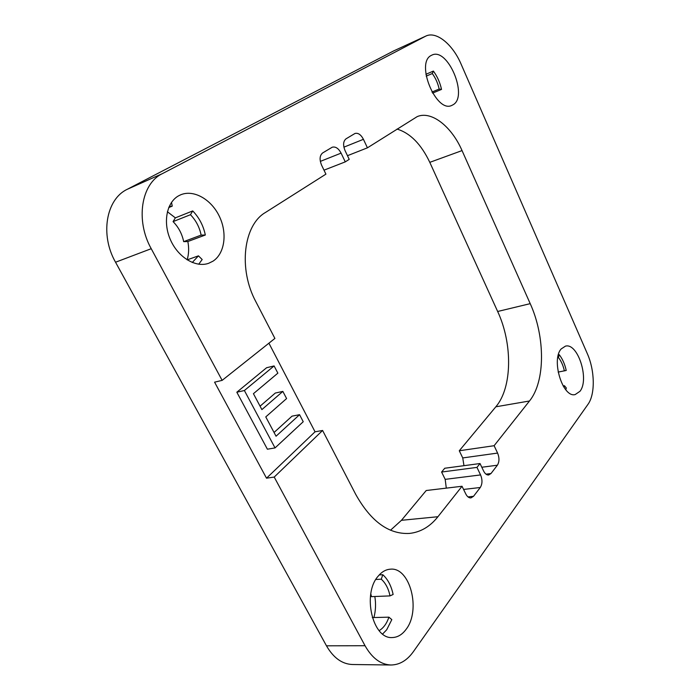 <?xml version="1.0" encoding="UTF-8"?>
<svg xmlns="http://www.w3.org/2000/svg" width="700" height="700" viewBox="0 0 700 700"><rect width="100%" height="100%" fill="white"/><g stroke="black" fill="none" stroke-linecap="round" stroke-linejoin="round"><path stroke-width="1.05" d="M365.041 645.724C372.085 658.166 380.73 664.589 390.967 665L352.441 664.51C342.108 664.108 333.445 657.878 326.471 645.811L365.041 645.724L274.216 477.067L322.595 430.465L315.044 431.804L268.914 343.192M326.471 645.811L115.544 262.229C99.846 234.885 106.103 199.255 127.19 189.332L162.278 173.696C141.251 183.61 135.258 220.29 151.226 248.701L222.136 380.371L274.899 338.433L255.876 301.744C238.123 268.896 243.521 225.032 265.396 212.511L325.92 174.143L321.598 165.191C319.305 159.539 319.655 155.452 322.665 152.933L332.229 147.219C335.554 146.379 338.511 148.347 341.101 153.125L345.266 161.875L349.221 159.364L345.082 150.657C342.877 145.162 343.184 141.225 346.01 138.836L354.979 133.472C358.129 132.685 360.946 134.627 363.431 139.309L367.43 147.822L417.235 116.594C431.533 110.495 451.631 126.551 462.044 150.588L530.215 303.651C545.265 336.595 545.501 381.342 529.497 400.986L494.113 445.707L497.595 453.075C499.476 457.8 499.406 461.843 497.376 465.211L490.998 473.524L488.653 475.002C486.701 475.125 485.021 473.795 483.613 471.03L480.016 463.531L476.963 467.39L480.576 474.924C482.528 479.762 482.431 483.954 480.279 487.498L473.532 496.3L470.925 497.91C468.921 498.024 467.206 496.694 465.771 493.929L462.035 486.264L437.929 516.722C430.019 526.68 420.499 532.245 409.369 533.435C388.771 534.459 370.886 521.447 355.723 494.384L322.595 430.465M162.278 173.696L425.845 36.076C436.38 30.861 452.769 44.441 461.099 64.138L587.282 353.579C594.904 370.562 595.35 394.336 587.947 404.381L413.359 651.691C407.076 660.433 399.613 664.869 390.967 665M213.001 261.17L208.635 263.305C195.877 267.916 178.36 257.618 170.581 240.091C162.654 222.626 166.591 202.282 178.719 195.755L180.705 194.793C193.804 189.271 211.374 199.474 219.362 216.352C227.509 233.152 224.796 253.531 213.001 261.17M406 629.475C402.115 634.69 397.565 637.376 392.332 637.543C372.592 639.415 362.066 593.933 378.105 576.24C381.701 571.865 385.761 569.52 390.285 569.196C409.981 566.72 421.312 610.216 406 629.475M579.95 391.317L575.173 394.564C562.765 398.142 550.97 359.809 561.19 348.933L565.451 346.141C577.85 342.51 589.671 379.566 579.95 391.317M453.145 104.72L451.824 105.402C436.24 113.505 415.161 62.738 431.314 55.396L431.918 55.099C447.676 47.005 468.466 96.267 453.145 104.72M274.216 477.067L266.516 478.188L315.044 431.804M266.516 478.188L214.576 382.174L222.136 380.371M274.094 365.934L266.604 367.727L236.828 392.219L267.391 449.207L275.039 447.912L303.231 421.724L299.565 414.689L276.045 436.223L265.773 416.902L286.598 398.562L282.852 391.405L261.887 409.605L253.426 393.689L277.865 373.152L274.094 365.934L244.388 390.521L275.039 447.912M299.565 414.689L292.014 416.159L274.059 432.477M282.852 391.405L275.319 393.041L260.067 406.184M345.266 161.875L323.995 170.161M367.43 147.822L347.471 155.689M127.19 189.332L393.636 50.934L425.845 36.076M494.113 445.707L459.279 450.765L495.836 406.796C512.391 387.467 512.671 343.613 497.656 311.483L429.791 162.347C421.164 144.191 410.235 133.096 397.023 129.062M459.279 450.765L462.744 457.931L497.595 453.075M463.969 465.675L462.744 457.931M480.016 463.531L444.745 468.248L441.595 472.036L445.191 479.36L480.576 474.924M446.294 488.127L445.191 479.36M462.035 486.264L426.221 490.516L401.45 520.31L437.929 516.722M390.512 530.224L401.45 520.31M167.379 211.732L175.359 217.857L173.075 221.611C178.535 227.185 182.07 233.861 183.671 241.64L187.854 241.526C189.088 248.062 188.851 254.17 187.145 259.866L198.45 255.85L192.264 262.491M374.824 596.505C376.014 603.663 375.716 610.671 373.922 617.531M370.808 593.845L371.473 596.645L390.023 595.892L393.12 594.466C391.3 585.883 387.861 579.294 382.795 574.718L379.243 574.919M476.963 467.39L441.595 472.036M198.45 255.85L202.178 259.525L198.721 264.224M175.359 217.857L192.727 210.928C199.202 217.656 203.394 225.689 205.319 235.016L187.854 241.526M169.251 206.369L172.244 206.141L171.518 202.379M192.727 210.928L190.461 214.716C195.947 220.404 199.509 227.203 201.136 235.104L205.319 235.016M172.244 206.141L168.718 207.585M201.136 235.104L183.671 241.64M190.461 214.716L173.075 221.611M425.906 74.305L433.387 71.076C437.325 76.484 440.037 82.6 441.525 89.407L432.582 93.118M433.387 71.076L432.276 73.535C435.61 78.103 437.902 83.274 439.162 89.04L441.525 89.407M432.276 73.535L426.195 76.151M439.162 89.04L431.953 92.041M379.129 630.648C383.504 628.031 386.759 623.534 388.911 617.173L391.816 619.622L386.706 629.755L382.629 634.016M382.795 574.718L381.273 579.18C385.569 583.048 388.483 588.613 390.023 595.892M381.273 579.18L375.856 579.477M388.911 617.173L372.295 617.575M563.972 387.293L564.445 385.717L566.317 387.984L565.793 389.76M558.381 354.812L559.204 354.646C562.459 358.785 564.804 364.061 566.221 370.466L558.136 372.085M559.204 354.646L558.434 357.534C561.19 361.025 563.176 365.488 564.375 370.904M558.434 357.534L557.76 357.665M564.445 385.717L563.141 385.954M236.828 392.219L244.388 390.521M115.544 262.229L151.226 248.701M343.901 147.157L363.431 139.309M393.636 50.934L425.329 36.33M429.791 162.347L462.044 150.588M497.656 311.483L530.215 303.651M495.836 406.796L529.497 400.986M463.584 489.44L480.279 487.498M468.002 496.904L473.532 496.3M485.984 474.154L490.998 473.524M481.801 467.25L497.376 465.211M320.329 161.394L341.101 153.125"/></g></svg>
